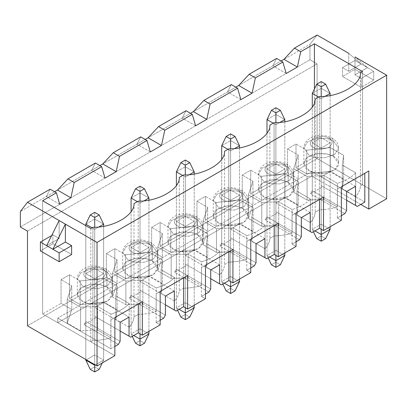 <?xml version="1.0" encoding="UTF-8"?>
<svg xmlns="http://www.w3.org/2000/svg" width="407" height="407" viewBox="0 0 407 407"><rect width="100%" height="100%" fill="white"/><g stroke="black" fill="none" stroke-linecap="round" stroke-linejoin="round"><path stroke-width="0.31" stroke-dasharray="2.04 1.53" d="M94.714 354.955L94.714 219.047L103.632 224.196L94.714 219.047L94.714 354.955L85.801 360.103L94.714 354.955L94.714 366.799L99.176 369.373L94.714 366.799L90.257 369.373L94.714 366.799L94.714 354.955L103.632 360.103L94.714 354.955M103.632 226.251L103.632 360.103L103.632 226.251M85.801 359.488L85.801 225.636L85.801 359.488M85.801 224.196L94.714 219.047L85.801 224.196M94.714 364.636L94.714 229.345L92.038 227.798L94.714 229.345L94.714 364.636M98.916 226.918L94.714 229.345L94.714 227.238L94.714 229.345L98.916 226.918M95.253 364.942L103.632 360.103L102.259 362.952L103.632 360.103L95.253 364.942M94.714 212.352L94.714 219.047L94.714 212.352M140.013 328.805L140.013 192.893L148.931 198.041L140.013 192.893L140.013 328.805L131.095 333.954L131.095 211.564L131.095 333.954L133.771 335.495L131.095 333.954L140.013 328.805L140.013 340.644L144.47 343.218L140.013 340.644L135.556 343.218L140.013 340.644L140.013 328.805L148.931 333.954L140.013 328.805M148.931 200.102L148.931 331.379L148.931 200.102M131.095 198.041L140.013 192.893L131.095 198.041M140.013 333.847L140.013 203.19L137.337 201.648L140.013 203.19L140.013 333.847M144.215 200.763L140.013 203.19L140.013 201.089L140.013 203.19L144.215 200.763M140.013 186.203L140.013 192.893L140.013 186.203M132.26 336.37L131.095 333.954L132.26 336.37M185.312 302.65L185.312 166.743L194.225 171.891L185.312 166.743L185.312 302.65L176.394 307.799L176.394 185.409L176.394 307.799L179.07 309.345L176.394 307.799L185.312 302.65L185.312 314.494L189.769 317.068L185.312 314.494L180.85 317.068L185.312 314.494L185.312 302.65L194.225 307.799L185.312 302.65M194.225 173.947L194.225 305.225L194.225 173.947M176.394 171.891L185.312 166.743L176.394 171.891M185.312 307.697L185.312 177.04L182.636 175.493L185.312 177.04L185.312 307.697M189.514 174.613L185.312 177.04L185.312 174.934L185.312 177.04L189.514 174.613M185.312 160.048L185.312 166.743L185.312 160.048M177.554 310.215L176.394 307.799L177.554 310.215M230.606 276.501L230.606 140.588L239.525 145.737L230.606 140.588L230.606 276.501L221.688 281.649L221.688 159.259L221.688 281.649L224.364 283.191L221.688 281.649L230.606 276.501L230.606 288.339L235.063 290.913L230.606 288.339L226.15 290.913L230.606 288.339L230.606 276.501L239.525 281.649L230.606 276.501M239.525 147.797L239.525 279.075L239.525 147.797M221.688 145.737L230.606 140.588L221.688 145.737M230.606 281.542L230.606 150.885L227.93 149.344L230.606 150.885L230.606 281.542M234.808 148.458L230.606 150.885L230.606 148.784L230.606 150.885L234.808 148.458M230.606 133.898L230.606 140.588L230.606 133.898M222.853 284.066L221.688 281.649L222.853 284.066M275.905 250.346L275.905 114.438L284.819 119.587L275.905 114.438L275.905 250.346L266.987 255.494L266.987 133.104L266.987 255.494L269.663 257.041L266.987 255.494L275.905 250.346L275.905 262.189L280.362 264.764L275.905 262.189L271.444 264.764L275.905 262.189L275.905 250.346L284.819 255.494L275.905 250.346M284.819 121.647L284.819 252.92L284.819 121.647M266.987 119.587L275.905 114.438L266.987 119.587M275.905 255.393L275.905 124.735L273.229 123.189L275.905 124.735L275.905 255.393M280.108 122.309L275.905 124.735L275.905 122.634L275.905 124.735L280.108 122.309M275.905 107.743L275.905 114.438L275.905 107.743M268.152 257.911L266.987 255.494L268.152 257.911M321.199 224.196L321.199 88.288L330.118 93.432L321.199 88.288L321.199 224.196L312.286 229.345L312.286 106.955L312.286 229.345L314.957 230.886L312.286 229.345L321.199 224.196L321.199 236.035L325.661 238.609L321.199 236.035L316.743 238.609L321.199 236.035L321.199 224.196L330.118 229.345L321.199 224.196M330.118 95.492L330.118 226.77L330.118 95.492M312.286 93.432L321.199 88.288L312.286 93.432M321.199 229.243L321.199 98.58L318.523 97.039L321.199 98.58L321.199 229.243M325.402 96.154L321.199 98.58L321.199 96.479L321.199 98.58L325.402 96.154M321.199 81.593L321.199 88.288L321.199 81.593M313.446 231.761L312.286 229.345L313.446 231.761M348.753 53.332L348.753 71.245L342.506 67.638L342.506 76.496L361.243 87.312L361.243 78.454L354.996 74.847L354.996 56.934L354.996 74.847L361.243 78.454L361.243 87.312L342.506 76.496L342.506 67.638L348.753 71.245L348.753 53.332L361.238 64.036L348.753 71.245L361.238 64.036L354.99 60.434L342.506 67.638L354.99 60.434L354.99 69.287L342.506 76.496L354.99 69.287L373.728 80.103L361.243 87.312L373.728 80.103L373.728 71.25L361.243 78.454L373.728 71.25L367.48 67.643L354.996 74.847L367.48 67.643L354.996 56.934L367.48 67.643L373.728 71.25L373.728 80.103L354.99 69.287L354.99 60.434L367.48 67.643L361.238 64.036L348.753 53.332M386.65 198.764L317.099 158.608L317.099 63.884L309.966 59.768L309.966 44.322L317.099 35.053L309.966 44.322L283.974 59.33L309.966 44.322L309.966 59.768L317.099 63.884L317.099 158.608L386.65 198.764M42.643 200.717L42.643 313.975L61.055 303.347L61.055 279.665L69.526 274.776L69.526 298.458L106.354 277.192L106.354 253.515L114.825 248.621L114.825 272.303L151.648 251.043L151.648 227.36L160.119 222.471L160.119 246.154L196.947 224.893L196.947 201.211L205.418 196.316L205.418 219.999L242.241 198.738L242.241 175.056L250.712 170.167L250.712 193.849L287.54 172.588L287.54 148.906L296.011 144.017L296.011 167.694L314.423 157.066L314.423 88.985L314.423 157.066L296.011 167.694L306.71 173.875L330.26 171.25L343.635 178.973L342.307 188.762L355.682 196.484C358.598 193.218 360.195 189.748 360.475 186.075L362.576 184.864L314.423 157.066L362.576 184.864L362.576 71.607L362.576 184.864L360.475 186.075C360.195 189.748 358.598 193.218 355.682 196.484L355.682 172.802C351.46 177.401 345.37 180.922 337.403 183.353L337.403 207.036L324.028 199.313L307.076 200.081L293.701 192.358L298.239 178.765L287.54 172.588L250.712 193.849L261.416 200.025L284.961 197.405L298.336 205.128L297.008 214.911L310.383 222.634C313.304 219.368 314.901 215.898 315.176 212.23L319.378 209.803C325.737 209.641 331.746 208.72 337.403 207.036C331.746 208.72 325.737 209.641 319.378 209.803L319.378 96.545L319.378 209.803L315.176 212.23C314.901 215.898 313.304 219.368 310.383 222.634L310.383 198.952C306.166 203.551 300.071 207.071 292.104 209.508L292.104 233.191L278.729 225.468L261.777 226.231L248.402 218.508L252.945 204.914L242.241 198.738L205.418 219.999L216.117 226.18L239.662 223.555L253.037 231.278L251.709 241.066L265.084 248.789C268.004 245.523 269.602 242.053 269.882 238.38L274.084 235.953C280.438 235.795 286.447 234.875 292.104 233.191C286.447 234.875 280.438 235.795 274.084 235.953L274.084 122.695L274.084 235.953L269.882 238.38C269.602 242.053 268.004 245.523 265.084 248.789L265.084 225.107C260.867 229.706 254.777 233.221 246.805 235.658L246.805 259.34L233.43 251.618L216.478 252.386L203.103 244.663L207.646 231.069L196.947 224.893L160.119 246.154L170.818 252.33L194.368 249.71L207.743 257.428L206.415 267.216L219.79 274.939C222.705 271.673 224.303 268.203 224.583 264.535L228.785 262.108C235.144 261.945 241.153 261.024 246.805 259.34C241.153 261.024 235.144 261.945 228.785 262.108L228.785 148.85L228.785 262.108L224.583 264.535C224.303 268.203 222.705 271.673 219.79 274.939L219.79 251.256C215.573 255.855 209.478 259.376 201.511 261.813L201.511 285.49L188.136 277.772L171.184 278.536L157.809 270.813L162.347 257.219L151.648 251.043L114.825 272.303L125.524 278.48L149.069 275.86L162.444 283.582L161.116 293.371L174.491 301.088C177.411 297.827 179.009 294.358 179.284 290.684L183.486 288.258C189.845 288.1 195.853 287.179 201.511 285.49C195.853 287.179 189.845 288.1 183.486 288.258L183.486 175L183.486 288.258L179.284 290.684C179.009 294.358 177.411 297.827 174.491 301.088L174.491 277.411C170.274 282.01 164.179 285.526 156.212 287.963L156.212 311.645L142.837 303.922L125.885 304.69L112.51 296.968L117.053 283.374L106.354 277.192L69.526 298.458L80.225 304.634L103.775 302.009L117.15 309.732L115.822 319.52L129.197 327.243C132.112 323.977 133.71 320.507 133.989 316.839L138.192 314.413C144.551 314.25 150.554 313.329 156.212 311.645C150.554 313.329 144.551 314.25 138.192 314.413L138.192 201.155L138.192 314.413L133.989 316.839C133.71 320.507 132.112 323.977 129.197 327.243L129.197 303.561C124.974 308.16 118.885 311.681 110.918 314.118L110.918 337.795C105.26 339.479 99.252 340.405 92.893 340.562L92.893 227.304L92.893 340.562C99.252 340.405 105.26 339.479 110.918 337.795L97.543 330.072L80.591 330.84L67.216 323.117L71.754 309.524L61.055 303.347L42.643 313.975L90.792 341.778L92.893 340.562L90.792 341.778L42.643 313.975L42.643 200.717M276.618 58.425L272.827 65.761L238.675 85.48L281.074 60.999L272.827 65.761L276.618 58.425M360.475 72.817L360.475 186.075L360.475 72.817M231.318 84.58L227.528 91.916L193.381 111.63L235.78 87.154L227.528 91.916L231.318 84.58M315.176 98.972L315.176 212.23L315.176 98.972M186.024 110.729L182.234 118.066L148.082 137.785L190.481 113.304L182.234 118.066L186.024 110.729M269.882 125.122L269.882 238.38L269.882 125.122M140.725 136.884L136.935 144.22L102.788 163.935L145.187 139.459L136.935 144.22L140.725 136.884M224.583 151.277L224.583 264.535L224.583 151.277M95.431 163.034L91.641 170.37L57.489 190.089L99.888 165.608L91.641 170.37L95.431 163.034M179.284 177.427L179.284 290.684L179.284 177.427M50.132 189.189L46.342 196.525L20.35 211.528L54.589 191.763L46.342 196.525L50.132 189.189M94.714 268.467L94.714 316.346L120.126 331.018L94.714 316.346L94.714 268.467L85.801 273.616L85.801 321.494L84.015 324.583L96.5 317.374L84.015 324.583L118.345 344.403L84.015 324.583L85.801 321.494L85.801 273.616L94.714 278.764L94.714 307.595L120.126 322.268L94.714 307.595L94.714 278.764L103.632 273.616L94.714 268.467L103.632 273.616L103.632 302.447L103.632 273.616L94.714 278.764L85.801 273.616L94.714 268.467M129.044 317.119L103.632 302.447L94.714 307.595L103.632 302.447L129.044 317.119M120.126 341.315L85.801 321.494L120.126 341.315M133.989 203.581L133.989 316.839L133.989 203.581M57.799 322.731L114.866 355.677L57.799 322.731L57.799 318.096L311.752 171.479L364.804 202.111L311.752 171.479L57.799 318.096L110.857 348.728L57.799 318.096L57.799 322.731L311.752 176.114L57.799 322.731M27.483 325.819L317.099 158.608L27.483 325.819M360.79 204.426L311.752 176.114L311.752 171.479L311.752 176.114L360.79 204.426M27.483 231.095L317.099 63.884L27.483 231.095M20.35 226.974L309.966 59.768L20.35 226.974M52.89 234.849L59.137 238.456L59.137 220.538L59.137 238.456L46.652 245.66L59.137 238.456L52.89 234.849L52.89 243.701L52.89 234.849L51.679 235.546L52.89 234.849M71.627 254.517L52.89 243.701L71.627 254.517M90.792 228.52L90.792 341.778L90.792 228.52M129.197 327.243L115.822 319.52L115.822 295.838L129.197 303.561L129.197 327.243M115.822 319.52L117.15 309.732L117.15 286.055L115.822 295.838L115.822 319.52M117.15 309.732L103.775 302.009L103.775 278.332L117.15 286.055L117.15 309.732M103.775 302.009L80.225 304.634L80.225 280.952L103.775 278.332L103.775 302.009M80.225 280.952L80.225 304.634L69.526 298.458L69.526 274.776L80.225 280.952L69.526 274.776L61.055 279.665L61.055 303.347L71.754 309.524L71.754 285.841L61.055 279.665L71.754 285.841L71.754 309.524L67.216 323.117L67.216 299.435L71.754 285.841L67.216 299.435L67.216 323.117L80.591 330.84L80.591 307.158L67.216 299.435L80.591 307.158L80.591 330.84L97.543 330.072L97.543 306.395L80.591 307.158L97.543 306.395L97.543 330.072L110.918 337.795L110.918 314.118L97.543 306.395L110.918 314.118C118.885 311.681 124.974 308.16 129.197 303.561L115.822 295.838L117.15 286.055L103.775 278.332L80.225 280.952M106.975 287.128C111.055 288.914 115.883 295.95 106.975 301.287C97.736 306.43 85.546 303.642 82.453 301.287C78.378 299.501 73.55 292.465 82.453 287.128C91.697 281.985 103.882 284.773 106.975 287.128L100.86 284.849L91.005 284.432L81.064 288.039L77.376 294.21L82.453 301.287L88.568 303.571L98.423 303.988L108.369 300.381L112.052 294.21L106.975 287.128L106.975 271.688L112.052 278.764L108.369 284.936L98.423 288.543L88.568 288.125L82.453 285.841L77.376 278.764L81.064 272.593L91.005 268.986L100.86 269.403L106.975 271.688L106.975 287.128M102.518 269.113C99.272 266.727 94.073 266.727 86.915 269.113C82.784 273.245 82.784 276.246 86.915 278.118C90.161 280.504 95.36 280.504 102.518 278.118C106.649 273.987 106.649 270.986 102.518 269.113C106.649 270.986 106.649 273.987 102.518 278.118C95.36 280.504 90.161 280.504 86.915 278.118C82.784 276.246 82.784 273.245 86.915 269.113C94.073 266.727 99.272 266.727 102.518 269.113L105.672 268.798L106.975 271.688L100.86 269.403L91.005 268.986L81.064 272.593L77.376 278.764L82.453 285.841L88.568 288.125L98.423 288.543L108.369 284.936L112.052 278.764L106.975 271.688L105.672 268.798L102.518 269.113M346.611 200.259L322.985 186.615L310.5 193.824L344.831 213.644L310.5 193.824L322.985 186.615L321.199 185.587L346.611 200.259L321.199 185.587L321.199 137.708L330.118 142.857L321.199 148.006L312.286 142.857L321.199 137.708L321.199 185.587L346.611 200.259M341.351 215.649L337.342 217.969L341.351 220.284L337.342 217.969L337.342 189.138L341.351 186.818L337.342 189.138L337.342 217.969L341.351 215.649M301.317 226.409L277.686 212.769L265.206 219.973L299.532 239.794L265.206 219.973L277.686 212.769L275.905 211.737L301.317 226.409L275.905 211.737L275.905 163.858L284.819 169.007L275.905 174.155L266.987 169.007L275.905 163.858L275.905 211.737L301.317 226.409M296.057 241.804L292.043 244.119L296.057 246.433L292.043 244.119L292.043 215.288L296.057 212.973L292.043 215.288L292.043 244.119L296.057 241.804M256.018 252.564L232.392 238.919L219.907 246.128L254.238 265.944L219.907 246.128L232.392 238.919L230.606 237.892L256.018 252.559L230.606 237.892L230.606 190.013L239.525 195.162L230.606 200.31L221.688 195.162L230.606 190.013L230.606 237.892L256.018 252.564M250.758 267.954L246.744 270.268L250.758 272.588L246.744 270.268L246.744 241.443L250.758 239.123L246.744 241.443L246.744 270.268L250.758 267.954M210.724 278.714L187.093 265.069L174.608 272.278L208.939 292.099L174.608 272.278L187.093 265.069L185.312 264.041L210.724 278.714L185.312 264.041L185.312 216.163L194.225 221.311L185.312 226.46L176.394 221.311L185.312 216.163L185.312 264.041L210.724 278.714M205.464 294.108L201.45 296.423L205.464 298.738L201.45 296.423L201.45 267.592L205.464 265.278L201.45 267.592L201.45 296.423L205.464 294.108M165.425 304.863L141.794 291.224L129.314 298.433L163.645 318.249L129.314 298.433L141.794 291.224L140.013 290.191L165.425 304.863L140.013 290.191L140.013 242.318L148.931 247.466L140.013 252.61L131.095 247.466L140.013 242.318L140.013 290.191L165.425 304.863M160.165 320.258L156.151 322.573L160.165 324.893L156.151 322.573L156.151 293.747L160.165 291.427L156.151 293.747L156.151 322.573L160.165 320.258M114.866 346.408L110.857 348.728L110.857 319.897L114.866 317.582L110.857 319.897L110.857 348.728L114.866 346.408M114.866 317.582L110.857 319.897L114.866 317.582M120.126 331.018L94.714 316.346L120.126 331.018M59.717 204.248L46.342 196.525L59.717 204.248M174.491 301.088L161.116 293.371L161.116 269.688L174.491 277.411L174.491 301.088M161.116 293.371L162.444 283.582L162.444 259.9L161.116 269.688L161.116 293.371M162.444 283.582L149.069 275.86L149.069 252.177L162.444 259.9L162.444 283.582M149.069 275.86L125.524 278.48L125.524 254.802L149.069 252.177L149.069 275.86M125.524 254.802L125.524 278.48L114.825 272.303L114.825 248.621L125.524 254.802L114.825 248.621L106.354 253.515L106.354 277.192L117.053 283.374L117.053 259.691L106.354 253.515L117.053 259.691L117.053 283.374L112.51 296.968L112.51 273.285L117.053 259.691L112.51 273.285L112.51 296.968L125.885 304.69L125.885 281.008L112.51 273.285L125.885 281.008L125.885 304.69L142.837 303.922L142.837 280.24L125.885 281.008L142.837 280.24L142.837 303.922L156.212 311.645L156.212 287.963L142.837 280.24L156.212 287.963C164.179 285.526 170.274 282.01 174.491 277.411L161.116 269.688L162.444 259.9L149.069 252.177L125.524 254.802M152.274 260.979C156.354 262.764 161.182 269.8 152.274 275.137C143.03 280.275 130.845 277.493 127.752 275.137C123.672 273.351 118.844 266.315 127.752 260.979C136.996 255.835 149.181 258.623 152.274 260.979L146.159 258.694L136.304 258.277L126.358 261.884L122.675 268.055L127.752 275.137L133.867 277.416L143.722 277.833L153.663 274.226L157.351 268.055L152.274 260.979L152.274 245.533L157.351 252.61L153.663 258.781L143.722 262.393L133.867 261.971L127.752 259.691L122.675 252.61L126.358 246.444L136.304 242.831L146.159 243.254L152.274 245.533L152.274 260.979M147.817 242.959C144.571 240.573 139.367 240.573 132.209 242.959C128.078 247.09 128.078 250.096 132.209 251.969C135.455 254.355 140.659 254.355 147.817 251.969C151.948 247.838 151.948 244.831 147.817 242.959C151.948 244.831 151.948 247.838 147.817 251.969C140.659 254.355 135.455 254.355 132.209 251.969C128.078 250.096 128.078 247.09 132.209 242.959C139.367 240.573 144.571 240.573 147.817 242.959L150.966 242.648L152.274 245.533L146.159 243.254L136.304 242.831L126.358 246.444L122.675 252.61L127.752 259.691L133.867 261.971L143.722 262.393L153.663 258.781L157.351 252.61L152.274 245.533L150.966 242.648L147.817 242.959M174.344 290.964L148.931 276.292L148.931 247.466L140.013 242.318L131.095 247.466L131.095 295.34L129.314 298.433L131.095 295.34L131.095 247.466L140.013 252.61L140.013 281.441L165.425 296.113L140.013 281.441L140.013 252.61L148.931 247.466L148.931 276.292L140.013 281.441L148.931 276.292L174.344 290.964M165.425 315.16L131.095 295.34L165.425 315.16M160.165 291.427L156.151 293.747L160.165 291.427M105.016 178.093L91.641 170.37L105.016 178.093M219.79 274.939L206.415 267.216L206.415 243.534L219.79 251.256L219.79 274.939M206.415 267.216L207.743 257.428L207.743 233.75L206.415 243.534L206.415 267.216M207.743 257.428L194.368 249.71L194.368 226.027L207.743 233.75L207.743 257.428M194.368 249.71L170.818 252.33L170.818 228.648L194.368 226.027L194.368 249.71M170.818 228.648L170.818 252.33L160.119 246.154L160.119 222.471L170.818 228.648L160.119 222.471L151.648 227.36L151.648 251.043L162.347 257.219L162.347 233.537L151.648 227.36L162.347 233.537L162.347 257.219L157.809 270.813L157.809 247.135L162.347 233.537L157.809 247.135L157.809 270.813L171.184 278.536L171.184 254.853L157.809 247.135L171.184 254.853L171.184 278.536L188.136 277.772L188.136 254.09L171.184 254.853L188.136 254.09L188.136 277.772L201.511 285.49L201.511 261.813L188.136 254.09L201.511 261.813C209.478 259.376 215.573 255.855 219.79 251.256L206.415 243.534L207.743 233.75L194.368 226.027L170.818 228.648M197.568 234.824C201.648 236.609 206.476 243.645 197.568 248.982C188.329 254.126 176.145 251.338 173.051 248.982C168.971 247.197 164.143 240.161 173.051 234.824C182.29 229.685 194.475 232.473 197.568 234.824L191.458 232.545L181.603 232.127L171.657 235.734L167.969 241.906L173.051 248.982L179.161 251.267L189.016 251.684L198.962 248.077L202.65 241.906L197.568 234.824L197.568 219.383L202.65 226.46L198.962 232.631L189.016 236.238L179.161 235.821L173.051 233.537L167.969 226.46L171.657 220.289L181.603 216.682L191.458 217.099L197.568 219.383L197.568 234.824M193.111 216.809C189.865 214.423 184.666 214.423 177.508 216.809C173.377 220.94 173.377 223.942 177.508 225.819C180.754 228.2 185.953 228.2 193.111 225.819C197.242 221.683 197.242 218.681 193.111 216.809C197.242 218.681 197.242 221.683 193.111 225.819C185.953 228.2 180.754 228.2 177.508 225.819C173.377 223.942 173.377 220.94 177.508 216.809C184.666 214.423 189.865 214.423 193.111 216.809L196.266 216.493L197.568 219.383L191.458 217.099L181.603 216.682L171.657 220.289L167.969 226.46L173.051 233.537L179.161 235.821L189.016 236.238L198.962 232.631L202.65 226.46L197.568 219.383L196.266 216.493L193.111 216.809M219.638 264.815L194.225 250.142L194.225 221.311L185.312 216.163L176.394 221.311L176.394 269.19L174.608 272.278L176.394 269.19L176.394 221.311L185.312 226.46L185.312 255.291L210.724 269.963L185.312 255.291L185.312 226.46L194.225 221.311L194.225 250.142L185.312 255.291L194.225 250.142L219.638 264.815M210.724 289.011L176.394 269.19L210.724 289.011M205.464 265.278L201.45 267.592L205.464 265.278M150.31 151.943L136.935 144.22L150.31 151.943M265.084 248.789L251.709 241.066L251.709 217.384L265.084 225.107L265.084 248.789M251.709 241.066L253.037 231.278L253.037 207.595L251.709 217.384L251.709 241.066M253.037 231.278L239.662 223.555L239.662 199.873L253.037 207.595L253.037 231.278M239.662 223.555L216.117 226.18L216.117 202.498L239.662 199.873L239.662 223.555M216.117 202.498L216.117 226.18L205.418 219.999L205.418 196.316L216.117 202.498L205.418 196.316L196.947 201.211L196.947 224.893L207.646 231.069L207.646 207.387L196.947 201.211L207.646 207.387L207.646 231.069L203.103 244.663L203.103 220.981L207.646 207.387L203.103 220.981L203.103 244.663L216.478 252.386L216.478 228.703L203.103 220.981L216.478 228.703L216.478 252.386L233.43 251.618L233.43 227.935L216.478 228.703L233.43 227.935L233.43 251.618L246.805 259.34L246.805 235.658L233.43 227.935L246.805 235.658C254.777 233.221 260.867 229.706 265.084 225.107L251.709 217.384L253.037 207.595L239.662 199.873L216.117 202.498M242.867 208.674C246.947 210.46 251.775 217.496 242.867 222.833C233.623 227.976 221.439 225.188 218.345 222.833C214.265 221.047 209.437 214.011 218.345 208.674C227.589 203.531 239.774 206.318 242.867 208.674L236.752 206.39L226.897 205.973L216.956 209.58L213.268 215.751L218.345 222.833L224.46 225.112L234.315 225.529L244.261 221.922L247.944 215.751L242.867 208.674L242.867 193.228L247.944 200.31L244.261 206.481L234.315 210.088L224.46 209.671L218.345 207.387L213.268 200.31L216.956 194.139L226.897 190.527L236.752 190.949L242.867 193.228L242.867 208.674M238.41 190.654C235.165 188.268 229.96 188.268 222.807 190.654C218.671 194.79 218.671 197.792 222.807 199.664C226.048 202.05 231.252 202.05 238.41 199.664C242.541 195.533 242.541 192.531 238.41 190.654C242.541 192.531 242.541 195.533 238.41 199.664C231.252 202.05 226.048 202.05 222.807 199.664C218.671 197.792 218.671 194.79 222.807 190.654C229.96 188.268 235.165 188.268 238.41 190.654L241.56 190.344L242.867 193.228L236.752 190.949L226.897 190.527L216.956 194.139L213.268 200.31L218.345 207.387L224.46 209.671L234.315 210.088L244.261 206.481L247.944 200.31L242.867 193.228L241.56 190.344L238.41 190.654M264.937 238.66L239.525 223.987L239.525 195.162L230.606 190.013L221.688 195.162L221.688 243.035L219.907 246.128L221.688 243.035L221.688 195.162L230.606 200.31L230.606 229.136L256.018 243.808L230.606 229.136L230.606 200.31L239.525 195.162L239.525 223.987L230.606 229.136L239.525 223.987L264.937 238.66M256.018 262.856L221.688 243.035L256.018 262.856M250.758 239.123L246.744 241.443L250.758 239.123M195.609 125.788L182.234 118.066L195.609 125.788M310.383 222.634L297.008 214.911L297.008 191.229L310.383 198.952L310.383 222.634M297.008 214.911L298.336 205.128L298.336 181.446L297.008 191.229L297.008 214.911M298.336 205.128L284.961 197.405L284.961 173.723L298.336 181.446L298.336 205.128M284.961 197.405L261.416 200.025L261.416 176.343L284.961 173.723L284.961 197.405M261.416 176.343L261.416 200.025L250.712 193.849L250.712 170.167L261.416 176.343L250.712 170.167L242.241 175.056L242.241 198.738L252.945 204.914L252.945 181.237L242.241 175.056L252.945 181.237L252.945 204.914L248.402 218.508L248.402 194.831L252.945 181.237L248.402 194.831L248.402 218.508L261.777 226.231L261.777 202.554L248.402 194.831L261.777 202.554L261.777 226.231L278.729 225.468L278.729 201.786L261.777 202.554L278.729 201.786L278.729 225.468L292.104 233.191L292.104 209.508L278.729 201.786L292.104 209.508C300.071 207.071 306.166 203.551 310.383 198.952L297.008 191.229L298.336 181.446L284.961 173.723L261.416 176.343M288.166 182.524C292.241 184.31 297.074 191.341 288.166 196.678C278.922 201.821 266.738 199.033 263.644 196.678C259.564 194.892 254.736 187.856 263.644 182.524C272.883 177.381 285.073 180.169 288.166 182.524L282.051 180.24L272.197 179.823L262.25 183.43L258.567 189.601L263.644 196.678L269.76 198.962L279.614 199.379L289.555 195.772L293.243 189.601L288.166 182.524L288.166 167.079L293.243 174.155L289.555 180.326L279.614 183.933L269.76 183.516L263.644 181.237L258.567 174.155L262.25 167.984L272.197 164.377L282.051 164.794L288.166 167.079L288.166 182.524M283.704 164.504C280.459 162.118 275.259 162.118 268.101 164.504C263.97 168.635 263.97 171.637 268.101 173.514C271.347 175.9 276.546 175.9 283.704 173.514C287.841 169.378 287.841 166.377 283.704 164.504C287.841 166.377 287.841 169.378 283.704 173.514C276.546 175.9 271.347 175.9 268.101 173.514C263.97 171.637 263.97 168.635 268.101 164.504C275.259 162.118 280.459 162.118 283.704 164.504L286.859 164.189L288.166 167.079L282.051 164.794L272.197 164.377L262.25 167.984L258.567 174.155L263.644 181.237L269.76 183.516L279.614 183.933L289.555 180.326L293.243 174.155L288.166 167.079L286.859 164.189L283.704 164.504M310.236 212.51L284.819 197.838L284.819 169.007L275.905 163.858L266.987 169.007L266.987 216.885L265.206 219.973L266.987 216.885L266.987 169.007L275.905 174.155L275.905 202.986L301.317 217.659L275.905 202.986L275.905 174.155L284.819 169.007L284.819 197.838L275.905 202.986L284.819 197.838L310.236 212.51M301.317 236.706L266.987 216.885L301.317 236.706M296.057 212.973L292.043 215.288L296.057 212.973M240.903 99.639L227.528 91.916L240.903 99.639M355.682 196.484L342.307 188.762L342.307 165.079L355.682 172.802L355.682 196.484M342.307 188.762L343.635 178.973L343.635 155.291L342.307 165.079L342.307 188.762M343.635 178.973L330.26 171.25L330.26 147.568L343.635 155.291L343.635 178.973M330.26 171.25L306.71 173.875L306.71 150.193L330.26 147.568L330.26 171.25M306.71 150.193L306.71 173.875L296.011 167.694L296.011 144.017L306.71 150.193L296.011 144.017L287.54 148.906L287.54 172.588L298.239 178.765L298.239 155.082L287.54 148.906L298.239 155.082L298.239 178.765L293.701 192.358L293.701 168.676L298.239 155.082L293.701 168.676L293.701 192.358L307.076 200.081L307.076 176.399L293.701 168.676L307.076 176.399L307.076 200.081L324.028 199.313L324.028 175.631L307.076 176.399L324.028 175.631L324.028 199.313L337.403 207.036L337.403 183.353L324.028 175.631L337.403 183.353C345.37 180.922 351.46 177.401 355.682 172.802L342.307 165.079L343.635 155.291L330.26 147.568L306.71 150.193M333.46 156.369C337.54 158.155 342.368 165.191 333.46 170.528C324.221 175.671 312.032 172.883 308.938 170.528C304.863 168.742 300.035 161.706 308.938 156.369C318.182 151.226 330.367 154.014 333.46 156.369L327.345 154.09L317.491 153.668L307.55 157.275L303.861 163.446L308.938 170.528L315.054 172.807L324.908 173.229L334.854 169.617L338.543 163.446L333.46 156.369L333.46 140.924L338.543 148.006L334.854 154.177L324.908 157.784L315.054 157.367L308.938 155.082L303.861 148.006L307.55 141.834L317.491 138.227L327.345 138.645L333.46 140.924L333.46 156.369M329.004 138.349C325.758 135.963 320.558 135.963 313.4 138.349C309.269 142.486 309.269 145.487 313.4 147.359C316.646 149.745 321.845 149.745 329.004 147.359C333.135 143.228 333.135 140.227 329.004 138.349C333.135 140.227 333.135 143.228 329.004 147.359C321.845 149.745 316.646 149.745 313.4 147.359C309.269 145.487 309.269 142.486 313.4 138.349C320.558 135.963 325.758 135.963 329.004 138.349L332.158 138.039L333.46 140.924L327.345 138.645L317.491 138.227L307.55 141.834L303.861 148.006L308.938 155.082L315.054 157.367L324.908 157.784L334.854 154.177L338.543 148.006L333.46 140.924L332.158 138.039L329.004 138.349M355.53 186.355L330.118 171.688L330.118 142.857L321.199 137.708L312.286 142.857L312.286 190.735L310.5 193.824L312.286 190.735L312.286 142.857L321.199 148.006L321.199 176.831L346.611 191.504L321.199 176.831L321.199 148.006L330.118 142.857L330.118 171.688L321.199 176.831L330.118 171.688L355.53 186.355M346.611 210.551L312.286 190.735L346.611 210.551M341.351 186.818L337.342 189.138L341.351 186.818M286.202 73.484L272.827 65.761L286.202 73.484M40.405 250.91L52.89 243.701L40.405 250.91M77.376 294.21L77.376 278.764C77.462 274.176 80.087 270.599 85.241 268.035C89.337 266.249 93.752 265.695 98.489 266.371L105.672 268.798C110.211 271.896 112.337 275.218 112.052 278.764L112.052 294.21M122.675 268.055L122.675 252.61C122.761 248.026 125.381 244.449 130.54 241.885C134.636 240.094 139.052 239.54 143.788 240.222L150.966 242.648C155.505 245.747 157.636 249.064 157.351 252.61L157.351 268.055M167.969 241.906L167.969 226.46C168.06 221.871 170.681 218.3 175.834 215.73C179.93 213.945 184.346 213.39 189.082 214.067L196.266 216.493C200.804 219.592 202.93 222.914 202.65 226.46L202.65 241.906M213.268 215.751L213.268 200.31C213.354 195.721 215.975 192.145 221.133 189.581C225.229 187.79 229.645 187.235 234.381 187.917L241.56 190.344C246.103 193.442 248.229 196.764 247.944 200.31L247.944 215.751M258.567 189.601L258.567 174.155C258.654 169.571 261.274 165.995 266.432 163.431C270.528 161.64 274.944 161.086 279.675 161.762L286.859 164.189C291.397 167.287 293.523 170.609 293.243 174.155L293.243 189.601M303.861 163.446L303.861 148.006C303.948 143.417 306.573 139.84 311.726 137.276C315.822 135.49 320.238 134.936 324.974 135.612L332.158 138.039C336.696 141.137 338.822 144.46 338.543 148.006L338.543 163.446"/><path stroke-width="0.61" d="M103.632 224.196L103.632 226.251L103.632 224.196L98.916 226.918L103.632 224.196L99.176 214.927L94.714 212.352L90.257 214.927L94.714 217.501L99.176 214.927L94.714 217.501L90.257 214.927L85.801 224.196L85.801 225.636L85.801 224.196L92.038 227.798L85.801 224.196L90.257 214.927L94.714 212.352L99.176 214.927L103.632 224.196M85.801 360.103L85.801 359.488L85.801 360.103L94.714 365.252L94.714 364.636L94.714 365.252L95.253 364.942L94.714 365.252L85.801 360.103L90.257 369.373L85.801 360.103M99.176 369.373L94.714 371.947L90.257 369.373L94.714 371.947L94.714 365.252L94.714 371.947L99.176 369.373L102.259 362.952L99.176 369.373M94.714 227.238L94.714 217.501L94.714 227.238M148.931 198.041L148.931 200.102L148.931 198.041L144.215 200.763L148.931 198.041L144.47 188.777L140.013 186.203L135.556 188.777L140.013 191.351L144.47 188.777L140.013 191.351L135.556 188.777L131.095 198.041L131.095 211.564L131.095 198.041L137.337 201.648L131.095 198.041L135.556 188.777L140.013 186.203L144.47 188.777L148.931 198.041M148.931 331.379L148.931 333.954L148.931 331.379M140.013 339.102L140.013 333.847L140.013 339.102L148.931 333.954L144.47 343.218L140.013 345.792L135.556 343.218L132.26 336.37L135.556 343.218L140.013 345.792L140.013 339.102L133.771 335.495L140.013 339.102L140.013 345.792L144.47 343.218L148.931 333.954L140.013 339.102M140.013 201.089L140.013 191.351L140.013 201.089M194.225 171.891L194.225 173.947L194.225 171.891L189.514 174.613L194.225 171.891L189.769 162.622L185.312 160.048L180.85 162.622L185.312 165.196L189.769 162.622L185.312 165.196L180.85 162.622L176.394 171.891L176.394 185.409L176.394 171.891L182.636 175.493L176.394 171.891L180.85 162.622L185.312 160.048L189.769 162.622L194.225 171.891M194.225 305.225L194.225 307.799L194.225 305.225M185.312 312.947L185.312 307.697L185.312 312.947L194.225 307.799L189.769 317.068L185.312 319.643L180.85 317.068L177.554 310.215L180.85 317.068L185.312 319.643L185.312 312.947L179.07 309.345L185.312 312.947L185.312 319.643L189.769 317.068L194.225 307.799L185.312 312.947M185.312 174.934L185.312 165.196L185.312 174.934M239.525 145.737L239.525 147.797L239.525 145.737L234.808 148.458L239.525 145.737L235.063 136.472L230.606 133.898L226.15 136.472L230.606 139.046L235.063 136.472L230.606 139.046L226.15 136.472L221.688 145.737L221.688 159.259L221.688 145.737L227.93 149.344L221.688 145.737L226.15 136.472L230.606 133.898L235.063 136.472L239.525 145.737M239.525 279.075L239.525 281.649L239.525 279.075M230.606 286.798L230.606 281.542L230.606 286.798L239.525 281.649L235.063 290.913L230.606 293.488L226.15 290.913L222.853 284.066L226.15 290.913L230.606 293.488L230.606 286.798L224.364 283.191L230.606 286.798L230.606 293.488L235.063 290.913L239.525 281.649L230.606 286.798M230.606 148.784L230.606 139.046L230.606 148.784M284.819 119.587L284.819 121.647L284.819 119.587L280.108 122.309L284.819 119.587L280.362 110.317L275.905 107.743L271.444 110.317L275.905 112.892L280.362 110.317L275.905 112.892L271.444 110.317L266.987 119.587L266.987 133.104L266.987 119.587L273.229 123.189L266.987 119.587L271.444 110.317L275.905 107.743L280.362 110.317L284.819 119.587M284.819 252.92L284.819 255.494L284.819 252.92M275.905 260.643L275.905 255.393L275.905 260.643L284.819 255.494L280.362 264.764L275.905 267.338L271.444 264.764L268.152 257.911L271.444 264.764L275.905 267.338L275.905 260.643L269.663 257.041L275.905 260.643L275.905 267.338L280.362 264.764L284.819 255.494L275.905 260.643M275.905 122.634L275.905 112.892L275.905 122.634M330.118 93.432L330.118 95.492L330.118 93.432L325.402 96.154L330.118 93.432L325.661 84.168L321.199 81.593L316.743 84.168L321.199 86.742L325.661 84.168L321.199 86.742L316.743 84.168L312.286 93.432L312.286 106.955L312.286 93.432L318.523 97.039L312.286 93.432L316.743 84.168L321.199 81.593L325.661 84.168L330.118 93.432M330.118 226.77L330.118 229.345L330.118 226.77M321.199 234.493L321.199 229.243L321.199 234.493L330.118 229.345L325.661 238.609L321.199 241.183L316.743 238.609L313.446 231.761L316.743 238.609L321.199 241.183L321.199 234.493L314.957 230.886L321.199 234.493L321.199 241.183L325.661 238.609L330.118 229.345L321.199 234.493M321.199 96.479L321.199 86.742L321.199 96.479M317.099 35.053L348.753 53.332L317.099 35.053L294.449 48.133L317.099 35.053M354.996 56.934L386.65 75.209L386.65 198.764L386.65 75.209L354.996 56.934M286.202 73.484L282.86 62.032L255.398 77.885L252.05 93.203L240.903 99.639L237.561 88.182L210.098 104.039L206.756 119.353L195.609 125.788L192.267 114.336L164.799 130.189L161.457 145.508L150.31 151.943L146.968 140.486L119.505 156.344L116.163 171.657L105.016 178.093L101.669 166.641L74.206 182.494L70.864 197.812L59.717 204.248L56.375 192.791L42.643 200.717L56.375 192.791L50.132 189.189L27.483 202.264L50.132 189.189L56.375 192.791L59.717 204.248L70.864 197.812L74.206 182.494L101.669 166.641L95.431 163.034L67.964 178.892L95.431 163.034L101.669 166.641L105.016 178.093L116.163 171.657L119.505 156.344L146.968 140.486L140.725 136.884L113.263 152.737L140.725 136.884L146.968 140.486L150.31 151.943L161.457 145.508L164.799 130.189L192.267 114.336L186.024 110.729L158.562 126.587L186.024 110.729L192.267 114.336L195.609 125.788L206.756 119.353L210.098 104.039L237.561 88.182L231.318 84.58L203.856 100.437L231.318 84.58L237.561 88.182L240.903 99.639L252.05 93.203L255.398 77.885L282.86 62.032L276.618 58.425L249.155 74.283L276.618 58.425L282.86 62.032L286.202 73.484L297.349 67.048L286.202 73.484M314.423 88.985L314.423 43.808L300.692 51.735L297.349 67.048L300.692 51.735L314.423 43.808L362.576 71.607L360.475 72.817C361.233 84.478 339.575 96.983 319.378 96.545C339.575 96.983 361.233 84.478 360.475 72.817L362.576 71.607L314.423 43.808L314.423 88.985M238.675 85.48L249.155 74.283L255.398 77.885L249.155 74.283L238.675 85.48L252.05 93.203L238.675 85.48L235.78 87.154L238.675 85.48M283.974 59.33L294.449 48.133L300.692 51.735L294.449 48.133L283.974 59.33L297.349 67.048L283.974 59.33L281.074 60.999L283.974 59.33M193.381 111.63L203.856 100.437L210.098 104.039L203.856 100.437L193.381 111.63L206.756 119.353L193.381 111.63L190.481 113.304L193.381 111.63M274.084 122.695C294.276 123.138 315.939 110.633 315.176 98.972C315.939 110.633 294.276 123.138 274.084 122.695L269.882 125.122C270.64 136.783 248.982 149.288 228.785 148.85C248.982 149.288 270.64 136.783 269.882 125.122L274.084 122.695M148.082 137.785L158.562 126.587L164.799 130.189L158.562 126.587L148.082 137.785L161.457 145.508L148.082 137.785L145.187 139.459L148.082 137.785M102.788 163.935L113.263 152.737L119.505 156.344L113.263 152.737L102.788 163.935L116.163 171.657L102.788 163.935L99.888 165.608L102.788 163.935M183.486 175C203.683 175.437 225.341 162.937 224.583 151.277C225.341 162.937 203.683 175.437 183.486 175L179.284 177.427C180.047 189.087 158.389 201.592 138.192 201.155C158.389 201.592 180.047 189.087 179.284 177.427L183.486 175M57.489 190.089L67.964 178.892L74.206 182.494L67.964 178.892L57.489 190.089L70.864 197.812L57.489 190.089L54.589 191.763L57.489 190.089M20.35 211.528L27.483 202.264L97.034 242.419L386.65 75.209L97.034 242.419L97.034 365.974L114.866 355.677L114.866 317.582L142.333 301.724L142.333 335.185L160.165 324.893L160.165 291.427L187.627 275.575L187.627 309.035L205.464 298.738L205.464 265.278L232.926 249.42L232.926 282.885L250.758 272.588L250.758 239.123L278.22 223.27L278.22 256.731L296.057 246.433L296.057 212.973L323.519 197.115L323.519 230.581L341.351 220.284L341.351 186.818L368.818 170.965L368.818 209.061L386.65 198.764L368.818 209.061L360.79 204.426L368.818 209.061L368.818 170.965L364.804 173.28L364.804 202.111L357.315 206.435L346.611 200.259L355.53 205.408L355.53 186.355L355.53 205.408L357.315 206.435L364.804 202.111L364.804 173.28L341.351 186.818L341.351 220.284L323.519 230.581L319.505 228.261L312.016 232.585L301.317 226.409L310.236 231.558L310.236 212.51L310.236 231.558L312.016 232.585L319.505 228.261L319.505 199.435L296.057 212.973L296.057 246.433L278.22 256.731L274.211 254.416L266.717 258.74L256.018 252.564L264.937 257.707L264.937 238.66L264.937 257.707L266.717 258.74L274.211 254.416L274.211 225.585L250.758 239.123L250.758 272.588L232.926 282.885L228.912 280.565L221.423 284.89L210.724 278.714L219.638 283.862L219.638 264.815L219.638 283.862L221.423 284.89L228.912 280.565L228.912 251.74L205.464 265.278L205.464 298.738L187.627 309.035L183.618 306.72L176.124 311.045L165.425 304.863L174.344 310.012L174.344 290.964L174.344 310.012L176.124 311.045L183.618 306.72L183.618 277.889L160.165 291.427L160.165 324.893L142.333 335.185L138.319 332.87L130.83 337.194L120.126 331.018L129.044 336.167L129.044 317.119L129.044 336.167L130.83 337.194L138.319 332.87L138.319 304.039L114.866 317.582L114.866 355.677L97.034 365.974L27.483 325.819L27.483 231.095L20.35 226.974L20.35 211.528L20.35 226.974L27.483 231.095L27.483 325.819L97.034 365.974L97.034 242.419L65.379 224.14L65.379 242.058L71.627 245.665L71.627 254.517L71.627 245.665L65.379 242.058L65.379 224.14L52.895 249.267L65.379 242.058L52.895 249.267L59.142 252.874L71.627 245.665L59.142 252.874L59.142 261.726L71.627 254.517L59.142 261.726L40.405 250.91L40.405 242.053L51.679 235.546L40.405 242.053L46.652 245.66L59.137 220.538L27.483 202.264L20.35 211.528M319.378 96.545L315.176 98.972L319.378 96.545M228.785 148.85L224.583 151.277L228.785 148.85M138.192 201.155L133.989 203.581C134.748 215.242 113.09 227.742 92.893 227.304L90.792 228.52L42.643 200.717L90.792 228.52L92.893 227.304C113.09 227.742 134.748 215.242 133.989 203.581L138.192 201.155M120.126 322.268L120.126 341.315L120.126 322.268L129.044 317.119L120.126 322.268M344.831 213.644L341.351 215.649L344.831 213.644L346.611 210.551L346.611 191.504L346.611 210.551L344.831 213.644M299.532 239.794L296.057 241.804L299.532 239.794L301.317 236.706L301.317 217.659L301.317 236.706L299.532 239.794M254.238 265.944L250.758 267.954L254.238 265.944L256.018 262.856L256.018 243.808L256.018 262.856L254.238 265.944M208.939 292.099L205.464 294.108L208.939 292.099L210.724 289.011L210.724 269.963L210.724 289.011L208.939 292.099M163.645 318.249L160.165 320.258L163.645 318.249L165.425 315.16L165.425 296.113L165.425 315.16L163.645 318.249M118.345 344.403L114.866 346.408L118.345 344.403L120.126 341.315L118.345 344.403M142.333 335.185L142.333 301.724L138.319 304.039L138.319 332.87L142.333 335.185M114.866 317.582L142.333 301.724L114.866 317.582M130.83 337.194L120.126 331.018L130.83 337.194M165.425 296.113L174.344 290.964L165.425 296.113M187.627 309.035L187.627 275.575L183.618 277.889L183.618 306.72L187.627 309.035M160.165 291.427L187.627 275.575L160.165 291.427M165.425 304.863L176.124 311.045L165.425 304.863M210.724 269.963L219.638 264.815L210.724 269.963M232.926 282.885L232.926 249.42L228.912 251.74L228.912 280.565L232.926 282.885M205.464 265.278L232.926 249.42L205.464 265.278M210.724 278.714L221.423 284.89L210.724 278.714M256.018 243.808L264.937 238.66L256.018 243.808M278.22 256.731L278.22 223.27L274.211 225.585L274.211 254.416L278.22 256.731M250.758 239.123L278.22 223.27L250.758 239.123M256.018 252.564L266.717 258.74L256.018 252.559M301.317 217.659L310.236 212.51L301.317 217.659M323.519 230.581L323.519 197.115L319.505 199.435L319.505 228.261L323.519 230.581M296.057 212.973L323.519 197.115L296.057 212.973M301.317 226.409L312.016 232.585L301.317 226.409M346.611 191.504L355.53 186.355L346.611 191.504M341.351 186.818L368.818 170.965L341.351 186.818M346.611 200.259L357.315 206.435L346.611 200.259M59.142 252.874L40.405 242.053L40.405 250.91L59.142 261.726L59.142 252.874M52.895 249.267L65.379 224.14L59.137 220.538L46.652 245.66L52.895 249.267"/></g></svg>
